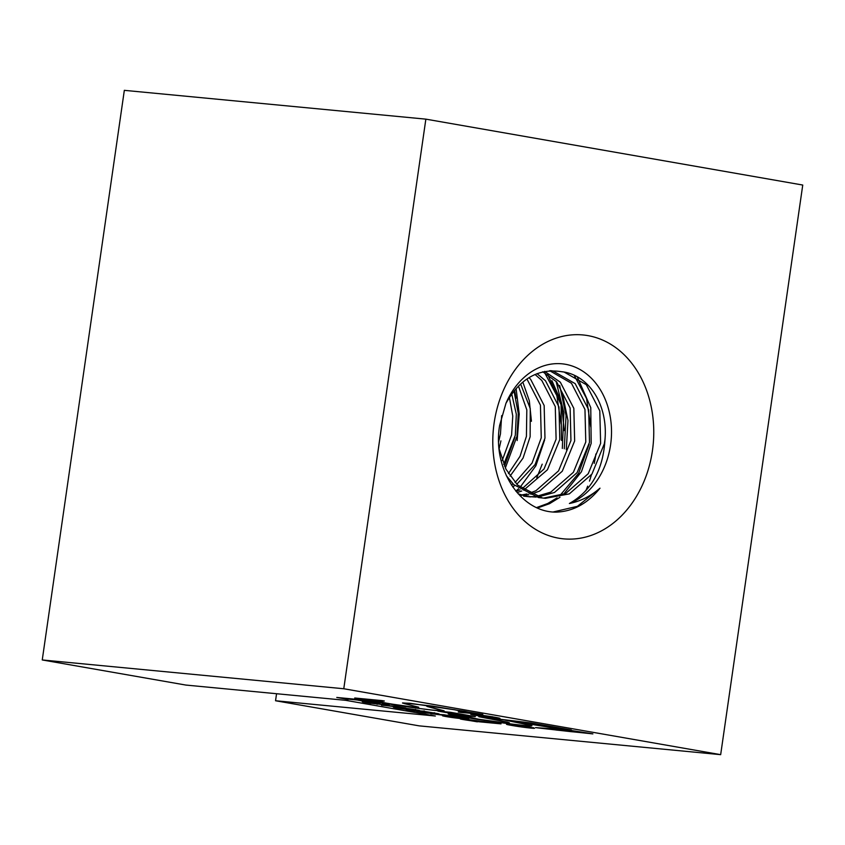 <?xml version="1.0" encoding="UTF-8"?>
<svg xmlns="http://www.w3.org/2000/svg" width="845" height="845" viewBox="0 0 845 845"><rect width="100%" height="100%" fill="white"/><g stroke="black" fill="none" stroke-linecap="round" stroke-linejoin="round"><path stroke-width="1.27" d="M494.473 717.173A14.787 0.56 -171.8 0 0 479.03 714.891A14.787 0.56 -171.8 0 0 470.697 714.194A14.787 0.56 -171.8 0 0 476.189 715.43A14.787 0.56 -171.8 0 0 491.632 717.722A14.787 0.56 -171.8 0 0 499.965 718.408A14.787 0.56 -171.8 0 0 494.473 717.173M476.886 715.493L498.846 718.25L479.506 714.997L471.816 714.352L476.886 715.493M511.869 725.401L511.859 725.454C525.294 727.851 543.81 729.626 529.213 727.112C515.777 724.725 497.272 722.95 511.859 725.454L506.641 724.281M534.441 728.295L529.213 727.112M600.003 488.188C587.771 503.409 573.269 511.383 556.475 512.112C520.879 512.788 492.086 468.922 499.638 425.426L505.944 403.34A71.688 56.182 -84.5 0 1 574.23 366.772A71.688 56.182 -84.5 0 1 610.586 444.861A71.688 56.182 -84.5 0 1 569.393 503.504C580.43 501.307 590.634 496.195 600.003 488.188L577.378 506.335L553.317 511.943M652.424 450.744A102.403 80.254 -84.5 0 1 558.682 538.191A102.403 80.254 -84.5 0 1 494.124 423.06A102.403 80.254 -84.5 0 1 587.866 335.613A102.403 80.254 -84.5 0 1 652.424 450.744M589.134 444.227L578.656 473.242L559.548 495.973M557.045 497.874L547.708 503.493L536.681 507.528M577.399 377.25L590.761 407.628L591.183 443.319L581.444 471.732L563.309 494.578M559.971 497.261L549.556 503.673L537.589 507.94M544.624 439.981L535.878 465.785L520.055 487.311M518.534 488.737L515.82 491.082M514.943 437.14L504.476 466.134M514.024 391.045L518.27 413.437L516.992 436.231L505.352 467.993M574.294 375.497L586.546 398.513L590.782 426.936M544.624 372.656L556.866 395.671L561.112 424.095M547.718 374.419L561.08 404.797L561.513 440.488M522.833 382.13L529.319 400.741L531.431 421.264M536.744 477.89L542.205 464.18M562.495 394.034L567.977 420.483L566.308 449.677M564.249 430.591L561.407 402.389L551.891 380.609M585.86 490.734A97.524 60.47 -80.1 0 0 587.666 486.16M589.461 481.101A97.524 60.47 -80.1 0 0 591.415 474.805M594.225 463.398A97.524 60.47 -80.1 0 0 595.873 454.008M536.153 497.092L527.375 496.49L518.228 493.881M543.546 498.117L565.622 493.533L588.236 473.707L600.626 443.424L599.802 410.839L586.314 384.697L564.111 372.053L561.207 371.652A63.808 50.003 -84.5 0 1 561.238 371.663A63.808 50.003 -84.5 0 1 564.27 372.064A63.808 50.003 -84.5 0 1 604.999 439.379L604.333 443.783L591.944 474.066L569.329 493.881L545.395 498.339L542.215 497.916L517.541 485.03L505.954 469.186L499.089 448.758M550.623 370.649L552.979 370.987L575.181 383.641L588.669 409.772L589.493 442.368L577.103 472.64L554.489 492.466L538.033 496.987M506.313 475.682L513.834 484.671L538.508 497.557L545.395 498.339M501.666 415.613L500.462 433.865L498.634 441.745M511.743 394.013L516.327 414.251L515.302 435.281L503.715 464.38M502.215 460.504L511.595 434.921L512.767 416.015L509.387 397.446M520.636 384.042L530.259 408.61L530.142 436.696L523.055 458.064L510.074 476.105M508.447 473.601L520.045 456.279L526.424 436.337L526.815 409.878L518.471 386.112M529.012 377.683L530.671 379.384L544.159 405.526L544.972 438.111L535.086 464.56L516.77 484.269M514.774 485.569L512.63 486.836M511.415 484.998L513.063 483.91M515.08 482.474L532.086 463.007L541.265 437.763L540.441 405.167L526.953 379.025M537.019 373.627L545.511 380.799L558.989 406.941L559.812 439.527L547.423 469.809L523.699 490.153M521.745 490.987L517.077 492.582M516.052 491.378L519.992 489.804M521.946 488.864L544.032 468.996L556.105 439.178L555.281 406.582L541.793 380.451L535.043 374.462M544.613 371.367L560.351 382.215L573.829 408.357L574.653 440.942L562.263 471.225L539.649 491.051L530.797 494.304M528.885 494.747L523.192 495.561M521.312 495.666L519.95 495.698M521.376 495.022L527.09 493.945M529.012 493.406L535.941 490.702L558.556 470.876L570.945 440.594L570.121 407.998L556.633 381.866L542.765 371.779M523.668 496.142L530.554 496.913M528.706 496.702L534.325 496.628M536.216 496.437L550.782 492.117L573.396 472.292L585.786 442.009L584.962 409.424L571.473 383.281L549.641 370.701M499.12 448.917L500.905 440.868M556.094 381.296L563.89 412.751L562.316 448.441M564.28 448.79L566.055 415.56L559.675 385.468M514.626 390.327L516.052 398.248M517.161 440.551L519.221 414.05L516.105 388.605M42.25 659.956L124.331 90.341L425.859 119.145L802.75 185.044L720.669 754.659L419.141 725.855L275.544 700.748L435.355 716.011L345.658 700.325L185.847 685.063L42.25 659.956L343.778 688.749L720.669 754.659M425.859 119.145L343.778 688.749M276.558 693.724L275.544 700.748M372.708 703.462L389.323 705.343L381.972 703.98C386.989 704.762 387.369 704.941 383.112 704.508L367.343 702.258C360.836 701.519 360.604 701.646 366.645 702.66L370.934 703.41M374.177 702.955L378.518 703.41M377.155 704.318L376.205 703.653M367.343 702.258C360.836 701.519 360.604 701.646 366.645 702.66L367.068 702.237M386.165 704.234L383.112 704.508M384.422 705.406L405.864 708.047L394.795 706.177L381.496 705.216M386.239 705.406L388.161 705.765M415.539 709.811L415.93 710.37C428.489 711.638 405.526 707.93 398.153 707.466C385.595 706.071 400.076 708.839 411.145 709.916L410.945 709.842C400.012 708.617 394.52 707.17 403.477 708.194L419.511 710.55M393.411 707.223L411.145 709.916M398.956 707.466L403.498 708.025M438.217 713.676L422.627 711.12L405.98 709.557L414.937 711.12L426.091 711.955C434.647 713.138 436.379 713.497 431.299 713.032L416.5 711.395L425.415 712.948L439.073 713.909M434.583 712.779L431.299 713.032M422.173 711.099L424.422 710.994M433.696 714.025L455.138 716.666L444.069 714.785L430.77 713.835M435.513 714.014L437.435 714.384M464.729 718.408L465.12 718.968C477.678 720.246 454.726 716.528 447.343 716.064C434.784 714.68 449.265 717.437 460.335 718.514L460.134 718.451C449.202 717.225 443.709 715.778 452.666 716.792L468.7 719.148M442.6 715.821L460.335 718.514M448.146 716.064L452.688 716.634M477.34 721.831C474.298 721.334 475.006 721.324 479.453 721.81L501.022 723.869L464.676 719.137C457.314 718.514 459.395 719.053 470.929 720.743L477.34 721.831L475.165 720.954M460.282 718.926L470.929 720.679M491.938 722.528L494.23 722.433M462.564 715.409L475.312 716.623L450.66 712.314L437.911 711.099L462.574 715.345M444.121 710.803L428.404 706.673L427.538 706.124L430.496 706.304L454.018 709.652L463.916 711.828L458.243 711.997L460.81 712.441L482.463 714.31C472.461 713.328 468.954 712.092 464.18 711.173L409.804 703.262L402.474 703.019L417.62 707.085L414.546 707.297L388.288 703.568L377.356 701.181L384.327 701.001L382.141 700.621L354.731 698.002L371.599 700.685C383.229 703.779 443.171 712.282 444.111 710.856L444.132 710.835M428.404 706.673L427.559 705.987M555.978 730.006L592.873 733.893L567.238 729.869L535.561 727.608L555.989 729.953M530.924 722.919L478.819 716.708L506.408 722L508.31 722.707L502.226 722.486L478.703 719.243L462.849 715.747L448.748 714.173C462.701 717.88 540.272 728.559 531.178 725.359L506.662 720.341L551.12 727.545L571.315 729.974L530.924 722.919M531.727 725.707L531.178 725.359M448.188 713.93L448.79 713.888M349.26 699.248L357.35 700.019C366.656 702.079 391.488 704.677 374.208 701.804L364.417 700.093L336.764 697.452L348.214 699.449L346.577 699.037L349.302 698.952M380.102 703.04L374.208 701.804M561.207 371.652C538.307 368.177 519.886 378.74 505.944 403.34M569.393 503.504C591.394 490.977 603.267 469.598 604.999 439.379M359.093 700.135C365.579 701.54 382.542 703.167 369.508 701.128L359.125 699.892M374.441 701.582L369.529 700.98M373.986 702.1L378.159 702.522M530.639 725.401L531.241 725.38M484.734 717.68L507.475 722.137L509.429 722.876L503.102 722.644L478.006 719.179L462.152 715.683L449.836 714.31C463.514 717.933 538.867 728.316 530.079 725.211L504.792 720.067L569.361 729.689L530.85 722.961L484.734 717.68M449.382 713.613L449.836 714.31M530.681 725.063L530.111 725.021M570.343 731.59L591.68 733.661L568.115 730.027L537.071 727.82L570.343 731.59M530.48 728.031C541.55 729.14 520.15 725.401 510.538 724.545C499.617 723.447 520.858 727.165 530.48 728.031L533.396 727.651M510.549 724.482L507.824 723.954M480.372 715.852L487.47 716.666C494.938 717.775 496.48 717.891 492.096 717.014L480.372 715.821M485.357 715.873L486.181 716.064M494.906 717.606L492.096 717.014M484.269 716.074L490.48 716.771L484.291 715.895M492.191 716.655L490.491 716.729M403.023 702.86L403.604 703.061M372.592 700.811L412.455 707.54C430.644 710.032 440.826 711.089 443.002 710.698L427.316 706.536L426.429 705.966L429.63 706.156L454.716 709.726L465.025 711.976L460.62 712.356L482.844 714.426L432.196 706.04L404.301 703.008L403.593 703.177L404.417 703.621L418.719 707.233L415.413 707.455L387.591 703.505L376.257 701.023L382.31 700.706L356.305 698.223L372.592 700.811M464.813 711.891L464.222 711.912M377.071 700.811L376.469 700.611M473.739 716.412L450.829 712.398L439.484 711.321L462.395 715.324L473.749 716.349M462.173 718.926L465.278 719.444M484.069 721.767L485.019 721.852M481.903 721.788C485.685 722.084 484.333 721.767 477.858 720.827C469.725 719.708 457.325 718.778 472.344 720.869L483.731 721.905L484.122 721.387M465.32 719.179L472.344 720.869M465.194 718.493L466.451 718.599M444.438 715.821L448.093 716.444M464.285 718.535L453.828 716.909L462.183 718.366L464.792 718.028M434.531 713.117L435.471 713.201M416.004 709.885L417.25 710.001M395.238 707.212L398.903 707.835M415.096 709.927L404.639 708.3L412.983 709.758L415.592 709.42M375.539 703.484C367.406 702.227 362.695 702.142 374.029 703.642L381.127 704.329L375.55 703.41M367.1 702.037L374.029 703.642"/></g></svg>
